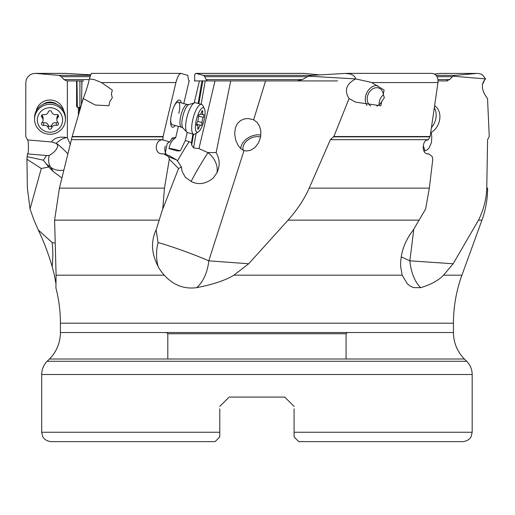 <?xml version="1.0" encoding="UTF-8"?>
<svg xmlns="http://www.w3.org/2000/svg" width="515" height="515" viewBox="0 0 515 515"><rect width="100%" height="100%" fill="white"/><g stroke="black" fill="none" stroke-linecap="round" stroke-linejoin="round"><path stroke-width="0.77" d="M302.389 79.58L206.174 79.58L204.725 76.69L307.449 76.69L302.389 79.58L297.123 80.919L202.826 80.919L198.874 103.65M194.2 102.936L199.421 80.919L202.826 80.919M199.421 80.919L194.374 80.919M91.271 73.381L180.958 73.381L187.833 75.364L188.387 79.58L189.14 80.919L183.771 103.56M83.675 80.919L81.962 80.919M81.801 80.919L81.801 89.462L81.801 80.919L66.789 80.919L63.899 79.58L61.433 76.69L58.864 75.364L35.876 73.413L32.838 73.658L30.044 74.862L27.804 76.889L26.329 79.574L25.814 82.561L25.75 136.52L27.559 139.932L51.397 141.953L52.601 140.563C55.903 137.492 60.603 136.501 66.692 137.582A18.714 13.036 -53.8 0 0 56.302 143.267A18.714 13.036 -53.8 0 0 56.129 143.434L51.822 141.986M447.329 80.919L438.091 80.919L446.351 80.919L449.627 79.58L438.001 79.58M215.013 80.919L337.602 80.919L215.013 80.919L198.957 148.603L193.569 147.902L191.67 145.088L191.426 142.694L189.114 141.683A13.178 13.03 -106.6 0 0 185.252 140.666L187.203 132.426M230.714 80.919L216.12 152.614C219.873 159.109 220.156 165.824 216.963 172.75A18.714 14.343 48.8 0 0 207.983 152.665A18.714 0.715 -59.2 0 0 194.425 175.19A18.714 0.715 -59.2 0 0 191.252 181.563L185.303 177.244L182.11 171.437L181.409 166.989L178.563 168.514L162.173 210.538L156.142 229.96L158.06 242.584A37.434 29.297 -90 0 0 156.547 254.455A37.434 29.297 -90 0 0 158.073 266.384C159.045 268.508 161.098 271.437 164.24 275.177L56.09 275.177L54.603 220.137L158.871 220.137M307.449 76.69L311.955 75.364L345.211 73.413L350.625 74.025L353.271 75.319L354.893 76.928L355.717 78.924L371.45 82.413L384.113 90.028L383.25 94.219L384.338 97.721L381.718 101.564L380.843 105.755L355.691 102.157L349.048 98.571L333.887 136.52L330.373 139.7L309.206 188.13C304.423 198.957 297.374 209.624 288.065 220.137L248.7 263.764L208.8 260.828L244.026 150.56L240.904 148.764L238.406 145.932L235.735 140.267L234.647 133.771L235.368 127.804L237.286 123.735L240.531 120.574L244.136 118.965L248.082 118.495L253.644 119.789L265.579 80.919M248.7 263.764L233.881 275.177C225.499 280.321 213.068 284.486 196.576 287.679A37.434 23.304 90 0 0 208.807 260.828C194.168 254.41 169.416 245.558 158.06 242.584M191.252 181.563C198.648 185.13 205.968 183.964 213.21 178.068L216.963 172.75M216.12 152.614L207.757 152.537L198.957 148.603M192.9 134.009L191.426 142.694M201.925 80.919L198.095 103.451M178.37 126.336L175.673 137.724C171.991 140.138 169.77 143.775 169.004 148.629L177.115 150.921L180.347 150.844A7.017 0.528 13.3 0 0 177.958 150.168A7.017 0.528 13.3 0 0 168.959 148.552M185.252 140.666L180.347 150.844M181.196 73.413C179.272 73.613 177.508 76.658 175.911 82.561L163.101 136.52L72.177 136.52L59.418 188.13L54.603 220.137M165.025 154.294L167.259 143.434L169.738 141.953L162.849 139.932L163.101 136.52M169.738 141.953L172.396 137.962L175.499 137.582A18.714 14.343 48.8 0 0 171.379 139.089M175.3 125.531A14.04 4.21 -75.3 0 1 170.703 119.551A14.04 4.21 -75.3 0 1 171.682 113.622A14.04 4.21 -75.3 0 1 174.295 105.852A14.04 4.21 -75.3 0 1 181.235 102.897M177.405 160.95A18.714 0.715 120.8 0 1 189.114 141.683M178.563 168.514L169.313 159.251L168.553 156.644L176.98 160.191L181.409 166.989M169.313 159.251L164.478 188.13L162.746 209.013M162.849 139.932C155.433 139.172 153.599 152.311 161.002 153.824L163.712 153.888L168.553 156.644M89.359 78.924L94.271 79.613L101.442 82.561L112.283 90.028L111.382 94.219L112.322 97.721L109.811 101.564L108.922 105.755L95.256 105.028L83.25 98.571C86.327 90.408 88.361 83.861 89.359 78.937L91.322 73.413M83.25 98.571L72.177 136.52M181.48 127.147L182.883 127.952A12.328 3.695 -75.3 0 1 182.799 116.396A12.328 3.695 -75.3 0 1 189.031 104.506L187.415 104.519A11.697 3.508 104.7 0 0 180.829 115.83A11.697 3.508 104.7 0 0 181.48 127.147L172.268 124.733A11.697 3.508 -75.3 0 1 170.768 118.92M174.038 106.431A11.697 3.508 -75.3 0 1 178.196 102.099A11.697 3.508 -75.3 0 1 178.847 113.416M158.073 266.384C151.384 253.361 150.734 241.226 156.142 229.96M196.576 287.679C184.1 289.308 173.323 285.143 164.24 275.177M308.485 76.175L355.717 78.924M349.048 98.571C344.059 90.408 346.273 83.861 355.685 78.937M244.026 150.56L246.627 151.004L250.747 150.245L255.054 147.451L258.633 142.681L260.642 136.816L260.835 131.016L259.521 126.124L257.114 122.396L253.644 119.789M346.267 73.381L431.827 73.381L433.604 73.658L435.684 74.862L437.203 76.889L438.001 79.574L437.982 82.561L430.128 136.52L333.887 136.52M377.566 85.464A12.167 9.547 -67 0 0 365.425 97.245A12.167 9.547 -67 0 0 366.97 105.421M381.718 101.564A9.824 7.712 113 0 1 376.864 106.122M370.697 105.923A9.824 7.712 113 0 1 367.317 97.245A9.824 7.712 113 0 1 379.104 88.2A9.824 7.712 113 0 1 383.25 94.219M383.521 94.689A9.824 7.712 -67 0 0 379.24 102.305A9.824 7.712 -67 0 0 379.143 104.687M427.193 140.029L428.158 139.932L430.128 136.52M294.084 408.865L294.084 436.939L294.084 432.259L294.084 436.939L294.084 432.259L472.171 432.259L472.171 374.508A18.714 18.714 0 0 0 466.693 361.273L464.421 359A37.434 37.434 0 0 1 453.458 332.536L60.41 332.536L60.41 323.188L453.458 323.188A140.376 140.376 0 0 1 461.923 275.177L443.524 275.177L453.142 263.764L409.863 260.828L413.809 229.111M443.524 275.177C438.664 280.334 431.055 284.505 420.71 287.679A37.434 20.658 90 0 1 409.869 260.828L401.23 256.876M427.669 139.945L428.158 139.932C422.635 139.172 421.18 152.311 426.793 153.824L428.789 153.888L432.259 156.644L432.793 159.251L429.343 188.13L425.622 209.013L413.313 229.96C404.565 241.226 400.335 253.361 400.638 266.384L402.176 275.177L233.881 275.177M477.102 73.413L440.364 73.413L477.102 73.413L455.067 75.364L452.923 76.175L485.561 78.924C480.72 83.861 481.383 90.408 487.544 98.571L489.25 136.52L487.589 139.7L486.759 188.13C486.437 198.957 483.682 209.624 478.506 220.137L481.956 220.137C485.703 209.798 487.583 199.125 487.602 188.13L486.759 188.13M453.142 263.764L478.506 220.137M431.158 132.516L431.808 136.816L431.428 142.681L428.873 148.333L426.587 150.245L423.961 150.998M452.923 76.175L449.627 79.58M477.811 73.381L480.862 74.025L482.909 75.319L485.561 78.924M482.381 84.647L484.982 79.304M440.364 73.413L434.512 74.038M319.757 74.933L304.108 73.381L195.803 73.381L194.593 74.862L194.773 80.919M204.725 76.69L203.618 75.364L195.803 73.381M206.174 79.58L207.384 80.919M90.646 74.836L65.212 73.381L35.084 73.381M42.867 104.41A11.697 11.349 0 0 1 57.101 104.41M36.23 110.892A14.04 13.622 0 0 1 49.981 100A14.04 13.622 0 0 1 63.738 110.892M67.356 80.919L67.356 137.724A14.632 14.195 180 0 0 66.692 137.582M78.364 114.98L78.351 107.339M67.356 137.724L70.355 144.58M77.005 80.919L77.34 107.339L76.889 106.727A7.957 1.339 87.5 0 0 76.606 106.502L76.581 80.919M77.34 107.339L79.239 107.339L79.297 111.807M61.839 177.984L53.167 171.437L50.657 167.182A18.714 15.057 149.5 0 0 63.763 170.156M81.969 80.919L81.479 104.448M54.371 242.964L52.137 242.584L38.258 229.96L34.009 220.137L30.037 209.013L41.29 168.514L48.674 166.989L53.167 171.437M167.8 359L167.8 333.765L346.074 333.765L167.8 333.765L166.564 332.536M347.303 332.536L346.074 333.765L346.074 359M294.084 406.432L284.731 397.078L229.143 397.078L219.783 406.432L229.143 397.078L219.783 406.432L229.143 397.078L284.731 397.078L294.084 406.432M219.783 408.865L219.783 436.939L219.783 432.259L219.783 436.939L219.783 432.259L41.696 432.259L42.648 436.379C42.455 436.257 44.432 441.027 51.056 441.619L215.103 441.619L219.783 436.939M60.41 332.536A37.434 37.434 0 0 1 49.446 359L47.174 361.273A18.714 18.714 0 0 0 41.696 374.508L41.696 432.259M215.103 441.619L51.056 441.619M294.084 436.939L298.764 441.619L462.811 441.619L360.107 441.619M464.421 359L49.446 359M453.458 332.536L453.458 323.188M420.71 287.679L413.577 287.615L410.082 286.005L407.21 283.675L402.176 275.177M60.41 323.188A140.376 140.376 0 0 0 55.974 288.175A140.376 140.376 0 0 0 55.916 287.937L56.09 275.177M428.235 153.998L427.669 154.011M55.749 282.864L54.403 275.177L52.131 266.384C48.294 253.361 43.672 241.226 38.258 229.96M30.037 209.013L27.379 188.13L26.922 159.251L27.462 153.888L46.588 155.536L43.389 160.191L26.986 156.644M27.559 139.932C28.525 139.262 28.808 152.453 27.784 153.824L27.462 153.888M56.129 143.434C60.094 145.854 55.356 152.118 49.195 155.453L46.588 155.536M48.674 166.989L43.389 160.191M41.29 168.514L26.922 159.251M424.772 150.895A14.04 7.525 39.7 0 0 423.163 146.028M243.286 150.277A11.697 7.937 152.1 0 1 246.814 140.878A11.697 7.937 152.1 0 1 258.298 136.655A11.697 7.937 152.1 0 1 260.59 137.106M260.873 135.136A14.04 9.528 -27.9 0 0 259.167 134.885A14.04 9.528 -27.9 0 0 240.756 148.635M163.712 153.888L169.1 155.536L176.98 160.191M34.544 117.703A15.444 14.98 0 0 1 49.981 102.723A15.444 14.98 0 0 1 65.424 117.703L65.424 119.287A15.444 14.98 180 0 0 49.981 104.307A15.444 14.98 180 0 0 34.544 119.287L34.544 117.703M62.618 119.969A12.63 12.257 180 0 0 49.981 107.712A12.63 12.257 180 0 0 37.35 119.969A12.63 12.257 180 0 0 49.981 132.226A12.63 12.257 180 0 0 62.618 119.969M43.653 125.39A1.732 1.68 0 0 1 41.979 122.576A3.779 3.669 180 0 0 41.979 117.362A1.732 1.68 0 0 1 43.653 114.549A3.779 3.669 180 0 0 48.307 111.935A1.732 1.68 0 0 1 51.654 111.935A3.779 3.669 180 0 0 56.315 114.549A1.732 1.68 0 0 1 57.989 117.362A3.779 3.669 180 0 0 57.989 122.576A1.732 1.68 0 0 1 56.315 125.39A3.779 3.669 180 0 0 51.654 127.997A1.732 1.68 0 0 1 48.307 127.997A3.779 3.669 180 0 0 43.653 125.39L43.653 122.828C45.97 122.345 47.522 123.214 48.307 125.441L49.981 126.761L51.654 125.441C52.479 123.194 54.03 122.325 56.315 122.828L57.931 122.519M34.544 119.287A15.444 14.98 180 0 0 49.981 134.273A15.444 14.98 180 0 0 65.424 119.287M56.869 119.969L56.869 117.323L57.989 114.8M42.076 114.89L43.099 117.323M42.037 122.519L43.653 122.828M193.717 134.228L187.672 132.638A15.444 4.629 -75.3 0 1 186.926 132.181A15.444 4.629 -75.3 0 1 186.816 117.703A15.444 4.629 -75.3 0 1 194.625 102.8A15.444 4.629 -75.3 0 1 195.5 102.768L201.545 104.352A15.444 4.629 104.7 0 0 192.861 119.287A15.444 4.629 104.7 0 0 193.717 134.228A15.444 4.629 104.7 0 0 195.32 133.836L198.333 131.872A12.63 3.785 104.7 0 0 204.127 119.969A12.63 3.785 104.7 0 0 204.416 108.671A12.63 3.785 104.7 0 0 196.318 119.969A12.63 3.785 104.7 0 0 198.333 131.872M204.416 108.671L202.756 105.478A15.444 4.629 104.7 0 0 201.545 104.352M196.981 125.39A1.732 0.521 -75.3 0 1 196.782 125.448A1.732 0.521 -75.3 0 1 196.685 123.774A1.732 0.521 -75.3 0 1 197.129 122.576A3.779 1.133 104.7 0 0 198.095 119.969A3.779 1.133 104.7 0 0 198.365 117.362A1.732 0.521 -75.3 0 1 198.494 116.165A1.732 0.521 -75.3 0 1 199.466 114.491A1.732 0.521 -75.3 0 1 199.55 114.549A3.779 1.133 104.7 0 0 199.743 114.665A3.779 1.133 104.7 0 0 201.61 111.935A1.732 0.521 -75.3 0 1 202.466 110.686A1.732 0.521 -75.3 0 1 202.646 111.935A3.779 1.133 104.7 0 0 203.039 114.665A3.779 1.133 104.7 0 0 203.464 114.549A1.732 0.521 -75.3 0 1 203.663 114.491A1.732 0.521 -75.3 0 1 203.753 116.165A1.732 0.521 -75.3 0 1 203.316 117.362A3.779 1.133 104.7 0 0 202.35 119.969A3.779 1.133 104.7 0 0 202.08 122.576A1.732 0.521 -75.3 0 1 201.951 123.774A1.732 0.521 -75.3 0 1 200.979 125.448A1.732 0.521 -75.3 0 1 200.895 125.39A3.779 1.133 104.7 0 0 200.702 125.274A3.779 1.133 104.7 0 0 198.835 127.997A1.732 0.521 -75.3 0 1 197.979 129.246A1.732 0.521 -75.3 0 1 197.799 127.997A3.779 1.133 104.7 0 0 197.406 125.274A3.779 1.133 104.7 0 0 196.981 125.39L196.64 125.299M431.473 127.546A15.444 12.122 -67 0 0 435.993 117.703A15.444 12.122 -67 0 0 434.37 107.886M434.673 105.813A15.444 12.122 113 0 1 439.726 119.287A15.444 12.122 113 0 1 430.688 132.78M205.215 80.919L201.159 104.249M196.106 133.327L193.569 147.902M193.569 134.183L191.67 145.088M166.339 154.693A18.714 11.6 29.1 0 1 165.296 146.202M190.737 142.391L191.438 142.81M164.478 188.13L59.418 188.13M71.669 139.7L162.901 139.7M101.442 82.561L175.911 82.561M163.146 136.836L72.171 136.836M371.791 82.561L437.982 82.561M196.054 73.413L304.732 73.413M35.876 73.413L66.306 73.413M79.928 80.919L79.928 109.663M41.696 374.508L472.171 374.508M466.693 361.273L47.174 361.273M288.065 220.137L419.249 220.137M429.343 188.13L309.206 188.13M330.373 139.7L428.197 139.7M429.768 136.836L333.282 136.836M49.195 155.453A18.714 13.036 -53.8 0 0 50.657 167.182L45.745 163.59M67.896 153.908A18.714 3.199 45.9 0 0 56.302 143.267M52.137 242.584A37.434 13.107 -90 0 1 52.813 254.455A37.434 13.107 -90 0 1 52.131 266.384M90.486 75.364L58.864 75.364M61.433 76.69L90.08 76.69M89.237 79.58L63.899 79.58M311.955 75.364L203.618 75.364M455.067 75.364L436.186 75.364M437.093 76.69L452.35 76.69M48.307 127.997L48.307 125.441M51.654 125.441L51.654 127.997M56.315 125.39L56.315 122.828M57.989 117.362L57.989 114.974M41.979 117.362L41.979 114.974M197.837 127.739L198.835 127.997M202.08 122.576L197.657 121.418M203.316 117.362L198.507 116.1M202.646 111.935L201.693 111.691M163.731 206.335L163.899 205.871M188.966 80.919L189.404 80.919M472.171 432.259L471.219 436.379C471.418 436.257 469.435 441.027 462.811 441.619M461.923 275.177L481.956 220.137M43.099 117.407L43.099 119.969M187.415 104.519L178.196 102.099M189.031 104.506L194.625 102.8M182.883 127.952L186.926 132.181M196.576 125.055L197.406 125.274M196.601 124.199L200.702 125.274M200.638 114.034L203.039 114.665M199.273 114.542L199.743 114.665"/></g></svg>
